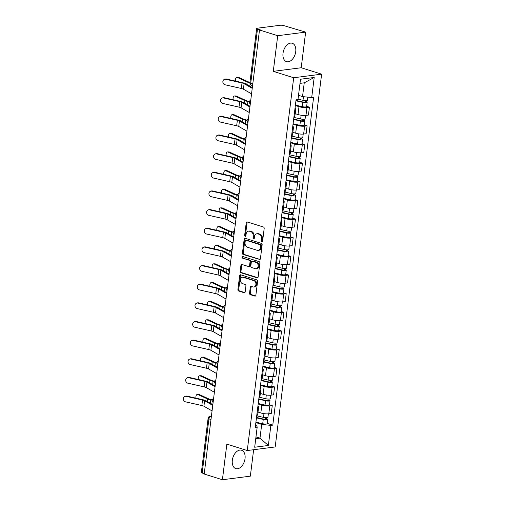 <?xml version="1.0" encoding="UTF-8"?>
<svg xmlns="http://www.w3.org/2000/svg" width="505" height="505" viewBox="0 0 505 505"><rect width="100%" height="100%" fill="white"/><g stroke="black" fill="none" stroke-linecap="round" stroke-linejoin="round"><path stroke-width="0.76" d="M261.899 241.573A0.846 0.631 -97.3 0 0 262.632 240.948L264.184 228.481A1.212 0.903 -97.3 0 0 263.433 227.023L247.261 221.941A1.212 0.903 -97.3 0 0 246.219 222.831L244.66 235.305A0.846 0.631 -97.3 0 0 245.922 235.696L246.124 234.086A3.876 2.891 -97.3 0 1 248.504 231.145A3.876 2.891 -97.3 0 1 249.464 231.233L250.815 231.656A3.876 2.891 -97.3 0 1 253.22 236.315L253.018 237.931A0.846 0.631 -97.3 0 0 254.274 238.322L254.476 236.712A3.876 2.891 -97.3 0 1 256.856 233.771A3.876 2.891 -97.3 0 1 257.821 233.859L259.166 234.282A3.876 2.891 -97.3 0 1 261.577 238.941L261.375 240.55A0.846 0.631 -97.3 0 0 261.899 241.573M245.032 458.609A9.627 6.054 107.4 0 0 241.567 450.239A9.627 6.054 107.4 0 0 232.332 460.238A9.627 6.054 107.4 0 0 235.797 468.608A9.627 6.054 107.4 0 0 245.032 458.609M295.728 51.636A9.627 6.054 107.4 0 0 292.262 43.266A9.627 6.054 107.4 0 0 283.021 53.265A9.627 6.054 107.4 0 0 286.493 61.635A9.627 6.054 107.4 0 0 295.728 51.636M249.539 293.203A1.212 0.903 -97.3 0 0 250.291 294.661L254.829 296.088A1.212 0.903 -97.3 0 0 255.877 295.198L257.6 281.348A1.212 0.903 -97.3 0 0 256.849 279.89L240.677 274.808A1.212 0.903 -97.3 0 0 239.629 275.705L237.905 289.548A1.212 0.903 -97.3 0 0 238.657 291.006L244.136 292.73A1.212 0.903 -97.3 0 0 245.184 291.839L245.922 285.912A1.212 0.903 -97.3 0 0 245.171 284.454L242.45 283.602A3.238 2.418 -97.3 0 1 240.405 280.237A3.238 2.418 -97.3 0 1 242.432 277.245A3.238 2.418 -97.3 0 1 243.233 277.321L253.882 280.666A3.238 2.418 -97.3 0 1 255.921 284.031A3.238 2.418 -97.3 0 1 253.901 287.017A3.238 2.418 -97.3 0 1 253.1 286.947L251.326 286.385A1.212 0.903 -97.3 0 0 250.278 287.282L249.539 293.203L250.354 293.102A1.212 0.903 -97.3 0 0 251.105 294.554L255.511 295.943M273.281 71.338L301.207 67.752L305.645 32.124L277.718 35.71L273.281 71.338L293.689 77.751L247.261 450.536L226.846 444.122L222.408 479.75L204.197 474.031L259.501 29.991L260.315 29.883L257.481 28.993L250.732 83.155A2.468 1.553 107.4 0 0 251.623 85.301L252.576 85.597M277.718 35.71L259.501 29.991M259.374 259.589A1.212 0.903 -97.3 0 0 260.422 258.699L262.145 244.849A1.212 0.903 -97.3 0 0 261.394 243.397L245.222 238.316A1.212 0.903 -97.3 0 0 244.174 239.206L242.45 253.055A1.212 0.903 -97.3 0 0 243.202 254.507L259.961 259.513M259.873 263.099L258.15 276.948A1.212 0.903 -97.3 0 1 257.102 277.838L240.929 272.757A1.212 0.903 -97.3 0 1 240.178 271.299L240.917 265.377A1.212 0.903 -97.3 0 1 241.964 264.481L248.523 266.545A1.212 0.903 -97.3 0 0 249.565 265.655L250.057 261.723A1.212 0.903 -97.3 0 0 249.3 260.264L242.476 258.118A0.846 0.631 -97.3 0 1 242.678 256.477L259.122 261.64A1.212 0.903 -97.3 0 1 259.873 263.099M305.645 32.124L283.778 25.616A2.468 0.537 7.1 0 0 280.319 25.25L257.279 28.211A2.468 0.537 7.1 0 0 256.66 28.482A2.468 0.537 7.1 0 0 257.481 28.993M301.207 67.752L321.622 74.166L275.187 446.95L247.261 450.536M222.408 479.75L250.341 476.165L253.636 449.715M204.241 473.684L202.17 473.034A2.468 0.537 -172.9 0 1 201.35 472.516L208.098 418.361A2.468 0.537 7.1 0 0 208.918 418.872L202.17 473.034M295.084 107.748A5.675 1.231 -172.9 0 1 295.835 108.487A5.675 1.231 -172.9 0 1 294.926 109.023M295.185 113.663L298.013 114.547A5.675 1.231 7.1 0 0 305.967 115.392L306.952 107.502A5.675 1.231 -172.9 0 1 298.992 106.656L295.362 105.52M306.952 107.502L309.432 107.18L306.668 106.309M293.942 116.914A5.675 1.231 7.1 0 0 294.851 116.377L295.835 108.487M305.967 115.392L308.448 115.071L309.432 107.18M292.761 126.401A5.675 1.231 -172.9 0 1 293.506 127.14A5.675 1.231 -172.9 0 1 292.603 127.67M304.345 124.962L307.109 125.833L304.629 126.149A5.675 1.231 -172.9 0 1 296.669 125.309L293.039 124.167M291.619 135.561A5.675 1.231 7.1 0 0 292.528 135.031L293.506 127.14M292.862 132.31L295.69 133.2A5.675 1.231 7.1 0 0 303.644 134.04L306.125 133.724L307.109 125.833M290.438 145.049A5.675 1.231 -172.9 0 1 291.183 145.793A5.675 1.231 -172.9 0 1 290.28 146.324M302.022 143.616L304.786 144.48L302.306 144.802A5.675 1.231 -172.9 0 1 294.346 143.957L290.716 142.82M289.296 154.214A5.675 1.231 7.1 0 0 290.205 153.684L291.183 145.793M290.539 150.963L293.367 151.853A5.675 1.231 7.1 0 0 301.321 152.693L303.802 152.371L304.786 144.48M288.115 163.702A5.675 1.231 -172.9 0 1 288.86 164.441A5.675 1.231 -172.9 0 1 287.957 164.977M299.699 162.263L302.463 163.134L299.983 163.45A5.675 1.231 -172.9 0 1 292.023 162.61L288.393 161.467M286.973 172.868A5.675 1.231 7.1 0 0 287.882 172.331L288.86 164.441M288.216 169.617L291.038 170.501A5.675 1.231 7.1 0 0 298.998 171.34L301.479 171.025L302.463 163.134M285.792 182.355A5.675 1.231 -172.9 0 1 286.537 183.094A5.675 1.231 -172.9 0 1 285.634 183.624M297.376 180.916L300.14 181.787L297.66 182.103A5.675 1.231 -172.9 0 1 289.7 181.263L286.07 180.121M284.65 191.515A5.675 1.231 7.1 0 0 285.559 190.985L286.537 183.094M285.893 188.264L288.715 189.154A5.675 1.231 7.1 0 0 296.675 189.994L299.156 189.678L300.14 181.787M283.469 201.003A5.675 1.231 -172.9 0 1 284.214 201.741A5.675 1.231 -172.9 0 1 283.311 202.278M295.053 199.57L297.817 200.434L295.337 200.756A5.675 1.231 -172.9 0 1 287.377 199.911L283.747 198.774M282.327 210.168A5.675 1.231 7.1 0 0 283.236 209.632L284.214 201.741M283.57 206.917L286.392 207.801A5.675 1.231 7.1 0 0 294.352 208.647L296.833 208.325L297.817 200.434M281.146 219.656A5.675 1.231 -172.9 0 1 281.891 220.395A5.675 1.231 -172.9 0 1 280.988 220.931M292.73 218.217L295.494 219.088L293.014 219.404A5.675 1.231 -172.9 0 1 285.054 218.564L281.424 217.421M280.004 228.822A5.675 1.231 7.1 0 0 280.913 228.285L281.891 220.395M281.247 225.571L284.069 226.455A5.675 1.231 7.1 0 0 292.029 227.294L294.51 226.979L295.494 219.088M278.823 238.303A5.675 1.231 -172.9 0 1 279.568 239.048A5.675 1.231 -172.9 0 1 278.665 239.578M290.407 236.87L293.171 237.735L290.684 238.057A5.675 1.231 -172.9 0 1 282.731 237.217L279.101 236.075M277.681 247.469A5.675 1.231 7.1 0 0 278.59 246.939L279.568 239.048M278.924 244.218L281.746 245.108A5.675 1.231 7.1 0 0 289.706 245.948L292.187 245.626L293.171 237.735M276.5 256.957A5.675 1.231 -172.9 0 1 277.245 257.695A5.675 1.231 -172.9 0 1 276.342 258.232M288.084 255.517L290.848 256.389L288.361 256.71A5.675 1.231 -172.9 0 1 280.408 255.865L276.778 254.722M275.358 266.122A5.675 1.231 7.1 0 0 276.267 265.586L277.245 257.695M276.601 262.871L279.423 263.755A5.675 1.231 7.1 0 0 287.383 264.601L289.864 264.279L290.848 256.389M274.177 275.61A5.675 1.231 -172.9 0 1 274.922 276.349A5.675 1.231 -172.9 0 1 274.019 276.879M285.761 274.171L288.525 275.042L286.038 275.358A5.675 1.231 -172.9 0 1 278.085 274.518L274.455 273.375M273.035 284.769A5.675 1.231 7.1 0 0 273.944 284.239L274.922 276.349M274.278 281.519L277.1 282.409A5.675 1.231 7.1 0 0 285.06 283.248L287.541 282.933L288.525 275.042M271.854 294.257A5.675 1.231 -172.9 0 1 272.599 295.002A5.675 1.231 -172.9 0 1 271.696 295.532M283.438 292.824L286.202 293.689L283.715 294.011A5.675 1.231 -172.9 0 1 275.762 293.165L272.132 292.029M270.712 303.423A5.675 1.231 7.1 0 0 271.621 302.893L272.599 295.002M271.955 300.172L274.777 301.056A5.675 1.231 7.1 0 0 282.737 301.902L285.218 301.58L286.202 293.689M269.531 312.911A5.675 1.231 -172.9 0 1 270.276 313.649A5.675 1.231 -172.9 0 1 269.373 314.186M281.115 311.471L283.879 312.342L281.392 312.658A5.675 1.231 -172.9 0 1 273.439 311.819L269.809 310.676M268.389 322.076A5.675 1.231 7.1 0 0 269.298 321.54L270.276 313.649M269.632 318.825L272.454 319.709A5.675 1.231 7.1 0 0 280.414 320.549L282.895 320.233L283.879 312.342M267.208 331.564A5.675 1.231 -172.9 0 1 267.953 332.303A5.675 1.231 -172.9 0 1 267.05 332.833M278.792 330.125L281.556 330.996L279.069 331.312A5.675 1.231 -172.9 0 1 271.116 330.472L267.486 329.329M266.066 340.724A5.675 1.231 7.1 0 0 266.975 340.193L267.953 332.303M267.309 337.473L270.131 338.363A5.675 1.231 7.1 0 0 278.091 339.202L280.572 338.887L281.556 330.996M264.885 350.211A5.675 1.231 -172.9 0 1 265.63 350.95A5.675 1.231 -172.9 0 1 264.727 351.486M276.469 348.778L279.233 349.643L276.746 349.965A5.675 1.231 -172.9 0 1 268.793 349.119L265.163 347.983M263.743 359.377A5.675 1.231 7.1 0 0 264.652 358.84L265.63 350.95M264.986 356.126L267.808 357.01A5.675 1.231 7.1 0 0 275.768 357.856L278.249 357.534L279.233 349.643M262.562 368.865A5.675 1.231 -172.9 0 1 263.307 369.603A5.675 1.231 -172.9 0 1 262.404 370.14M274.146 367.425L276.91 368.297L274.423 368.612A5.675 1.231 -172.9 0 1 266.47 367.773L262.84 366.63M261.42 378.03A5.675 1.231 7.1 0 0 262.329 377.494L263.307 369.603M262.663 374.779L265.485 375.663A5.675 1.231 7.1 0 0 273.445 376.503L275.926 376.187L276.91 368.297M260.239 387.512A5.675 1.231 -172.9 0 1 260.984 388.257A5.675 1.231 -172.9 0 1 260.081 388.787M271.823 386.079L274.587 386.944L272.1 387.266A5.675 1.231 -172.9 0 1 264.147 386.426L260.517 385.283M259.097 396.677A5.675 1.231 7.1 0 0 260.006 396.147L260.984 388.257M260.34 393.427L263.162 394.317A5.675 1.231 7.1 0 0 271.122 395.156L273.603 394.834L274.587 386.944M257.916 406.165A5.675 1.231 -172.9 0 1 258.661 406.904A5.675 1.231 -172.9 0 1 257.752 407.44M269.5 404.726L272.264 405.597L269.777 405.919A5.675 1.231 -172.9 0 1 261.824 405.073L258.194 403.931M256.774 415.331A5.675 1.231 7.1 0 0 257.683 414.794L258.661 406.904M258.017 412.08L260.839 412.964A5.675 1.231 7.1 0 0 268.799 413.81L271.28 413.488L272.264 405.597M298.512 95.325L302.533 96.588L304.244 82.839L300.002 83.382M255.745 438.712L259.987 438.163L261.697 424.415L270.863 425.387L268.363 445.473L254.684 447.228L257.184 427.142L255.271 427.388L296.1 99.561L298.019 99.315L300.519 79.228L314.198 77.473L311.699 97.56L302.533 96.588M270.863 425.387L272.776 425.141L313.611 97.313L311.699 97.56M293.689 77.751L321.622 74.166M255.966 436.901L259.987 438.163L268.363 445.473M255.599 424.737L256.647 425.065L257.184 427.142M261.697 424.415L255.871 422.584M267.177 423.379L272.776 425.141M314.198 77.473L304.244 82.839M262.493 241.339A0.846 0.631 -97.3 0 1 262.19 240.449L262.392 238.833A3.876 2.891 -97.3 0 0 259.98 234.175L259.166 234.282M256.856 233.771L257.67 233.663A3.876 2.891 -97.3 0 1 258.636 233.752L259.98 234.175M248.504 231.145L249.318 231.037A3.876 2.891 -97.3 0 1 250.278 231.126L251.629 231.549A3.876 2.891 -97.3 0 1 254.034 236.207L253.832 237.823A0.846 0.631 -97.3 0 0 254.135 238.714M247.393 221.985A1.212 0.903 -97.3 0 0 247.033 222.73L245.474 235.197A0.846 0.631 -97.3 0 0 245.784 236.088M245.354 238.354A1.212 0.903 -97.3 0 0 244.988 239.099L243.265 252.948A1.212 0.903 -97.3 0 0 244.016 254.406L260.056 259.444M260.725 245.746A0.846 0.631 -97.3 0 0 260.201 244.729L246.004 240.266A0.846 0.631 -97.3 0 0 245.272 240.891L245.064 242.596A3.876 2.891 -97.3 0 0 247.469 247.254L257.171 250.297A3.876 2.891 -97.3 0 0 258.131 250.392A3.876 2.891 -97.3 0 0 260.517 247.45L260.725 245.746L261.539 245.638A0.846 0.631 -97.3 0 0 261.016 244.622L260.201 244.729M246.408 240.216A0.846 0.631 -97.3 0 1 246.819 240.165L261.016 244.622M258.131 250.392L258.945 250.284A3.876 2.891 -97.3 0 0 261.331 247.343L260.517 247.45M261.539 245.638L261.331 247.343M257.784 277.693L241.743 272.656L240.929 272.757M242.097 264.525A1.212 0.903 -97.3 0 0 241.731 265.27L240.992 271.198A1.212 0.903 -97.3 0 0 241.743 272.656M248.82 266.571L249.634 266.47A1.212 0.903 -97.3 0 0 250.379 265.548L250.871 261.615A1.212 0.903 -97.3 0 0 250.114 260.163L242.476 258.118M242.937 256.559A0.846 0.631 -97.3 0 0 243.29 258.017M255.328 268.685A3.238 2.418 -97.3 0 0 256.13 268.755A3.238 2.418 -97.3 0 0 258.15 265.769A3.238 2.418 -97.3 0 0 256.111 262.404L252.355 261.224A1.212 0.903 -97.3 0 0 251.313 262.114L250.821 266.047A1.212 0.903 -97.3 0 0 251.572 267.505L255.328 268.685M256.13 268.755L256.944 268.654A3.238 2.418 -97.3 0 0 258.964 265.668A3.238 2.418 -97.3 0 0 256.925 262.297L256.111 262.404M252.058 261.199L252.872 261.091A1.212 0.903 -97.3 0 1 253.169 261.123L256.925 262.297M251.458 286.43A1.212 0.903 -97.3 0 0 251.092 287.175L250.354 293.102M253.901 287.017L254.716 286.916A3.238 2.418 -97.3 0 0 256.736 283.93A3.238 2.418 -97.3 0 0 254.697 280.559L253.882 280.666M242.432 277.245L243.246 277.144A3.238 2.418 -97.3 0 1 244.048 277.22L254.697 280.559M240.809 274.853A1.212 0.903 -97.3 0 0 240.443 275.597L238.72 289.447A1.212 0.903 -97.3 0 0 239.471 290.899L244.818 292.578M236.877 77.341L238.215 77.309A2.841 1.565 88.7 0 1 238.625 77.398L237.287 77.429A2.841 1.565 -91.3 0 0 236.877 77.341A2.841 1.565 -91.3 0 0 235.475 81.097M295.993 100.426L303.454 102.124A1.483 0.322 7.1 0 0 305.575 102.092A1.483 0.322 7.1 0 0 305.083 101.783L306.144 101.65A3.087 0.669 7.1 0 1 307.166 102.288L306.63 106.593A3.087 0.669 7.1 0 1 302.211 106.656L295.412 105.109M295.949 100.804L302.748 102.351A3.087 0.669 7.1 0 0 307.166 102.288M305.228 100.628L305.02 102.269M298.032 99.188L303 100.318A3.087 0.669 7.1 0 0 307.419 100.255L307.81 97.143M306.27 100.628L306.144 101.65M249.943 82.397A4.564 0.991 -172.9 0 1 248.447 81.905L238.625 77.398M249.899 82.782A6.174 1.338 -172.9 0 1 247.109 81.936L237.287 77.429M225.748 79.285A2.841 2.519 -108.2 0 0 224.523 79.335A2.841 2.519 -108.2 0 0 222.869 82.145A2.841 2.519 -108.2 0 0 225.066 84.783L241.321 88.47L242.009 82.965L225.748 79.285L226.455 79.051A2.841 2.519 71.8 0 0 225.224 79.108L224.523 79.335M252.235 88.343L244.092 83.672A4.564 0.991 7.1 0 0 242.009 82.965M251.553 93.842L243.404 89.177A4.564 0.991 7.1 0 0 241.321 88.47M252.33 87.592L245.525 83.691A6.174 1.338 7.1 0 0 242.709 82.738L226.455 79.051M234.554 95.988L235.892 95.956A2.841 1.565 88.7 0 1 236.302 96.045L234.964 96.076A2.841 1.565 -91.3 0 0 234.554 95.988A2.841 1.565 -91.3 0 0 233.152 99.75M293.67 119.073L301.132 120.771A1.483 0.322 7.1 0 0 303.252 120.745A1.483 0.322 7.1 0 0 302.76 120.436L303.821 120.297A3.087 0.669 7.1 0 1 304.843 120.941L304.307 125.246A3.087 0.669 7.1 0 1 299.888 125.303L293.089 123.757M293.626 119.451L300.425 121.004A3.087 0.669 7.1 0 0 304.843 120.941M302.905 119.275L302.697 120.922M293.878 117.419L300.677 118.972A3.087 0.669 7.1 0 0 305.096 118.909L305.531 115.437M303.947 119.281L303.821 120.297M249.514 101.442L248.447 101.234A4.564 0.991 -172.9 0 1 246.124 100.558L236.302 96.045M249.432 101.795L247.923 101.505A6.174 1.338 -172.9 0 1 244.786 100.59L234.964 96.076M232.231 114.641L233.569 114.61A2.841 1.565 88.7 0 1 233.979 114.698L232.641 114.73A2.841 1.565 -91.3 0 0 232.231 114.641A2.841 1.565 -91.3 0 0 230.829 118.397M291.347 137.726L298.808 139.424A1.483 0.322 7.1 0 0 300.93 139.393A1.483 0.322 7.1 0 0 300.437 139.083L301.498 138.951A3.087 0.669 7.1 0 1 302.52 139.595L301.984 143.9A3.087 0.669 7.1 0 1 297.565 143.957L290.766 142.41M291.303 138.105L298.101 139.651A3.087 0.669 7.1 0 0 302.52 139.595M300.582 137.928L300.374 139.576M291.555 136.072L298.354 137.619A3.087 0.669 7.1 0 0 302.773 137.562L303.208 134.084M301.624 137.934L301.498 138.951M247.191 120.089L246.124 119.887A4.564 0.991 -172.9 0 1 243.801 119.205L233.979 114.698M247.109 120.449L245.6 120.152A6.174 1.338 -172.9 0 1 242.463 119.237L232.641 114.73M229.908 133.295L231.246 133.263A2.841 1.565 88.7 0 1 231.65 133.352L230.318 133.377A2.841 1.565 -91.3 0 0 229.908 133.295A2.841 1.565 -91.3 0 0 228.506 137.051M289.024 156.373L296.486 158.071A1.483 0.322 7.1 0 0 298.606 158.046A1.483 0.322 7.1 0 0 298.114 157.737L299.175 157.604A3.087 0.669 7.1 0 1 300.197 158.242L299.661 162.547A3.087 0.669 7.1 0 1 295.242 162.61L288.443 161.063M288.98 156.758L295.772 158.305A3.087 0.669 7.1 0 0 300.197 158.242M298.259 156.582L298.051 158.223M289.232 154.726L296.031 156.272A3.087 0.669 7.1 0 0 300.45 156.209L300.885 152.737M299.301 156.582L299.175 157.604M244.868 138.742L243.801 138.534A4.564 0.991 -172.9 0 1 241.478 137.859L231.65 133.352M244.786 139.096L243.277 138.806A6.174 1.338 -172.9 0 1 240.14 137.89L230.318 133.377M223.425 97.932A2.841 2.519 -108.2 0 0 222.2 97.989A2.841 2.519 -108.2 0 0 220.546 100.798A2.841 2.519 -108.2 0 0 222.743 103.437L238.998 107.117L239.686 101.619L223.425 97.932L224.132 97.705A2.841 2.519 71.8 0 0 222.901 97.755L222.2 97.989M249.912 106.991L241.769 102.326A4.564 0.991 7.1 0 0 239.686 101.619M249.224 112.495L241.081 107.824A4.564 0.991 7.1 0 0 238.998 107.117M250.007 106.246L243.202 102.345A6.174 1.338 7.1 0 0 240.386 101.385L224.132 97.705M221.102 116.586A2.841 2.519 -108.2 0 0 219.877 116.642A2.841 2.519 -108.2 0 0 218.223 119.445A2.841 2.519 -108.2 0 0 220.42 122.084L236.675 125.77L237.363 120.272L221.102 116.586L221.809 116.352A2.841 2.519 71.8 0 0 220.578 116.409L219.877 116.642M247.589 125.644L239.446 120.979A4.564 0.991 7.1 0 0 237.363 120.272M246.901 131.142L238.758 126.477A4.564 0.991 7.1 0 0 236.675 125.77M247.684 124.893L240.879 120.992A6.174 1.338 7.1 0 0 238.063 120.038L221.809 116.352M218.779 135.239A2.841 2.519 -108.2 0 0 217.554 135.29A2.841 2.519 -108.2 0 0 215.9 138.099A2.841 2.519 -108.2 0 0 218.097 140.737L234.352 144.417L235.04 138.919L218.779 135.239L219.486 135.005A2.841 2.519 71.8 0 0 218.255 135.062L217.554 135.29M245.266 144.297L237.123 139.626A4.564 0.991 7.1 0 0 235.04 138.919M244.578 149.796L236.435 145.131A4.564 0.991 7.1 0 0 234.352 144.417M245.361 143.546L238.556 139.645A6.174 1.338 7.1 0 0 235.74 138.692L219.486 135.005M227.585 151.942L228.923 151.91A2.841 1.565 88.7 0 1 229.327 151.999L227.995 152.03A2.841 1.565 -91.3 0 0 227.585 151.942A2.841 1.565 -91.3 0 0 226.183 155.704M286.701 175.027L294.162 176.725A1.483 0.322 7.1 0 0 296.284 176.7A1.483 0.322 7.1 0 0 295.791 176.39L296.852 176.251A3.087 0.669 7.1 0 1 297.874 176.895L297.338 181.2A3.087 0.669 7.1 0 1 292.919 181.257L286.12 179.711M286.657 175.405L293.449 176.952A3.087 0.669 7.1 0 0 297.874 176.895M295.936 175.229L295.728 176.876M286.909 173.373L293.708 174.919A3.087 0.669 7.1 0 0 298.127 174.863L298.562 171.391M296.978 175.235L296.852 176.251M242.545 157.396L241.478 157.188A4.564 0.991 -172.9 0 1 239.155 156.512L229.327 151.999M242.463 157.749L240.954 157.453A6.174 1.338 -172.9 0 1 237.817 156.544L227.995 152.03M225.262 170.595L226.6 170.564A2.841 1.565 88.7 0 1 227.004 170.652L225.666 170.684A2.841 1.565 -91.3 0 0 225.262 170.595A2.841 1.565 -91.3 0 0 223.86 174.351M284.378 193.68L291.839 195.378A1.483 0.322 7.1 0 0 293.96 195.347A1.483 0.322 7.1 0 0 293.468 195.037L294.529 194.905A3.087 0.669 7.1 0 1 295.551 195.549L295.015 199.847A3.087 0.669 7.1 0 1 290.596 199.911L283.797 198.364M284.334 194.059L291.126 195.605A3.087 0.669 7.1 0 0 295.551 195.549M293.613 193.882L293.405 195.523M284.586 192.026L291.385 193.573A3.087 0.669 7.1 0 0 295.804 193.516L296.239 190.038M294.655 193.882L294.529 194.905M240.222 176.043L239.155 175.835A4.564 0.991 -172.9 0 1 236.832 175.159L227.004 170.652M240.14 176.397L238.631 176.106A6.174 1.338 -172.9 0 1 235.494 175.191L225.666 170.684M216.456 153.886A2.841 2.519 -108.2 0 0 215.231 153.943A2.841 2.519 -108.2 0 0 213.577 156.746A2.841 2.519 -108.2 0 0 215.774 159.391L232.029 163.071L232.717 157.573L216.456 153.886L217.163 153.659A2.841 2.519 71.8 0 0 215.932 153.709L215.231 153.943M242.943 162.945L234.8 158.28A4.564 0.991 7.1 0 0 232.717 157.573M242.255 168.449L234.112 163.778A4.564 0.991 7.1 0 0 232.029 163.071M243.038 162.193L236.233 158.299A6.174 1.338 7.1 0 0 233.417 157.339L217.163 153.659M214.133 172.54A2.841 2.519 -108.2 0 0 212.908 172.59A2.841 2.519 -108.2 0 0 211.254 175.399A2.841 2.519 -108.2 0 0 213.451 178.038L229.706 181.724L230.394 176.22L214.133 172.54L214.84 172.306A2.841 2.519 71.8 0 0 213.609 172.363L212.908 172.59M240.62 181.598L232.477 176.933A4.564 0.991 7.1 0 0 230.394 176.22M239.932 187.096L231.789 182.431A4.564 0.991 7.1 0 0 229.706 181.724M240.715 180.847L233.91 176.946A6.174 1.338 7.1 0 0 231.094 175.993L214.84 172.306M222.939 189.242L224.277 189.211A2.841 1.565 88.7 0 1 224.681 189.299L223.343 189.331A2.841 1.565 -91.3 0 0 222.939 189.242A2.841 1.565 -91.3 0 0 221.537 193.005M282.055 212.327L289.517 214.025A1.483 0.322 7.1 0 0 291.637 214A1.483 0.322 7.1 0 0 291.145 213.691L292.206 213.552A3.087 0.669 7.1 0 1 293.228 214.196L292.692 218.501A3.087 0.669 7.1 0 1 288.273 218.564L281.474 217.011M282.011 212.712L288.803 214.259A3.087 0.669 7.1 0 0 293.228 214.196M291.29 212.529L291.082 214.177M282.263 210.68L289.062 212.226A3.087 0.669 7.1 0 0 293.481 212.163L293.916 208.691M292.332 212.536L292.206 213.552M237.899 194.696L236.832 194.488A4.564 0.991 -172.9 0 1 234.509 193.813L224.681 189.299M237.817 195.05L236.308 194.76A6.174 1.338 -172.9 0 1 233.171 193.844L223.343 189.331M220.616 207.896L221.954 207.864A2.841 1.565 88.7 0 1 222.358 207.953L221.02 207.984A2.841 1.565 -91.3 0 0 220.616 207.896A2.841 1.565 -91.3 0 0 219.214 211.652M279.732 230.981L287.193 232.679A1.483 0.322 7.1 0 0 289.315 232.647A1.483 0.322 7.1 0 0 288.822 232.344L289.883 232.205A3.087 0.669 7.1 0 1 290.905 232.849L290.369 237.154A3.087 0.669 7.1 0 1 285.944 237.211L279.151 235.665M279.688 231.359L286.48 232.906A3.087 0.669 7.1 0 0 290.905 232.849M288.967 231.183L288.759 232.83M279.94 229.327L286.739 230.873A3.087 0.669 7.1 0 0 291.158 230.817L291.593 227.338M290.009 231.189L289.883 232.205M235.576 213.35L234.509 213.142A4.564 0.991 -172.9 0 1 232.186 212.46L222.358 207.953M235.494 213.703L233.985 213.407A6.174 1.338 -172.9 0 1 230.848 212.491L221.02 207.984M218.293 226.549L219.631 226.518A2.841 1.565 88.7 0 1 220.035 226.606L218.697 226.638A2.841 1.565 -91.3 0 0 218.293 226.549A2.841 1.565 -91.3 0 0 216.891 230.305M277.409 249.634L284.87 251.332A1.483 0.322 7.1 0 0 286.991 251.301A1.483 0.322 7.1 0 0 286.499 250.991L287.56 250.859A3.087 0.669 7.1 0 1 288.582 251.496L288.046 255.801A3.087 0.669 7.1 0 1 283.621 255.865L276.828 254.318M277.365 250.013L284.157 251.559A3.087 0.669 7.1 0 0 288.582 251.496M286.644 249.836L286.436 251.477M277.617 247.98L284.416 249.527A3.087 0.669 7.1 0 0 288.835 249.464L289.27 245.992M287.686 249.836L287.56 250.859M233.253 231.997L232.186 231.789A4.564 0.991 -172.9 0 1 229.863 231.113L220.035 226.606M233.171 232.35L231.662 232.06A6.174 1.338 -172.9 0 1 228.525 231.145L218.697 226.638M215.97 245.196L217.308 245.165A2.841 1.565 88.7 0 1 217.712 245.253L216.374 245.285A2.841 1.565 -91.3 0 0 215.97 245.196A2.841 1.565 -91.3 0 0 214.568 248.959M275.086 268.281L282.548 269.979A1.483 0.322 7.1 0 0 284.668 269.954A1.483 0.322 7.1 0 0 284.176 269.645L285.237 269.506A3.087 0.669 7.1 0 1 286.259 270.15L285.723 274.455A3.087 0.669 7.1 0 1 281.298 274.512L274.505 272.965M275.042 268.66L281.834 270.213A3.087 0.669 7.1 0 0 286.259 270.15M284.321 268.483L284.113 270.131M275.294 266.627L282.087 268.18A3.087 0.669 7.1 0 0 286.512 268.117L286.947 264.645M285.363 268.49L285.237 269.506M230.93 250.65L229.863 250.442A4.564 0.991 -172.9 0 1 227.54 249.767L217.712 245.253M230.848 251.004L229.339 250.707A6.174 1.338 -172.9 0 1 226.202 249.798L216.374 245.285M213.647 263.85L214.985 263.818A2.841 1.565 88.7 0 1 215.389 263.907L214.051 263.938A2.841 1.565 -91.3 0 0 213.647 263.85A2.841 1.565 -91.3 0 0 212.245 267.606M272.763 286.935L280.224 288.633A1.483 0.322 7.1 0 0 282.345 288.601A1.483 0.322 7.1 0 0 281.853 288.292L282.914 288.159A3.087 0.669 7.1 0 1 283.936 288.803L283.4 293.108A3.087 0.669 7.1 0 1 278.975 293.165L272.182 291.619M272.719 287.313L279.511 288.86A3.087 0.669 7.1 0 0 283.936 288.803M281.998 287.137L281.79 288.784M272.971 285.281L279.764 286.827A3.087 0.669 7.1 0 0 284.189 286.771L284.624 283.292M283.04 287.143L282.914 288.159M228.607 269.298L227.54 269.096A4.564 0.991 -172.9 0 1 225.217 268.414L215.389 263.907M228.525 269.657L227.016 269.361A6.174 1.338 -172.9 0 1 223.879 268.445L214.051 263.938M211.324 282.503L212.662 282.472A2.841 1.565 88.7 0 1 213.066 282.56L211.728 282.585A2.841 1.565 -91.3 0 0 211.324 282.503A2.841 1.565 -91.3 0 0 209.922 286.259M270.44 305.582L277.901 307.28A1.483 0.322 7.1 0 0 280.022 307.255A1.483 0.322 7.1 0 0 279.53 306.945L280.591 306.806A3.087 0.669 7.1 0 1 281.613 307.45L281.077 311.755A3.087 0.669 7.1 0 1 276.652 311.819L269.859 310.266M270.396 305.967L277.188 307.513A3.087 0.669 7.1 0 0 281.613 307.45M279.675 305.784L279.467 307.431M270.648 303.934L277.441 305.481A3.087 0.669 7.1 0 0 281.866 305.418L282.301 301.946M280.717 305.79L280.591 306.806M226.284 287.951L225.217 287.743A4.564 0.991 -172.9 0 1 222.894 287.067L213.066 282.56M226.202 288.305L224.693 288.014A6.174 1.338 -172.9 0 1 221.556 287.099L211.728 282.585M209.001 301.15L210.339 301.119A2.841 1.565 88.7 0 1 210.743 301.207L209.405 301.239A2.841 1.565 -91.3 0 0 209.001 301.15A2.841 1.565 -91.3 0 0 207.599 304.913M268.117 324.235L275.579 325.933A1.483 0.322 7.1 0 0 277.7 325.908A1.483 0.322 7.1 0 0 277.207 325.599L278.268 325.46A3.087 0.669 7.1 0 1 279.29 326.104L278.754 330.409A3.087 0.669 7.1 0 1 274.329 330.466L267.536 328.919M268.073 324.614L274.865 326.161A3.087 0.669 7.1 0 0 279.29 326.104M277.352 324.437L277.144 326.085M268.325 322.581L275.118 324.128A3.087 0.669 7.1 0 0 279.543 324.071L279.978 320.599M278.394 324.444L278.268 325.46M223.961 306.604L222.894 306.396A4.564 0.991 -172.9 0 1 220.571 305.721L210.743 301.207M223.879 306.958L222.37 306.661A6.174 1.338 -172.9 0 1 219.233 305.746L209.405 301.239M206.678 319.804L208.016 319.772A2.841 1.565 88.7 0 1 208.42 319.861L207.082 319.892A2.841 1.565 -91.3 0 0 206.678 319.804A2.841 1.565 -91.3 0 0 205.276 323.56M265.794 342.889L273.249 344.587A1.483 0.322 7.1 0 0 275.377 344.555A1.483 0.322 7.1 0 0 274.884 344.246L275.945 344.113A3.087 0.669 7.1 0 1 276.967 344.757L276.431 349.056A3.087 0.669 7.1 0 1 272.006 349.119L265.213 347.573M265.75 343.267L272.542 344.814A3.087 0.669 7.1 0 0 276.967 344.757M275.029 343.091L274.821 344.732M266.002 341.235L272.795 342.781A3.087 0.669 7.1 0 0 277.22 342.725L277.655 339.246M276.071 343.091L275.945 344.113M221.632 325.252L220.571 325.043A4.564 0.991 -172.9 0 1 218.248 324.368L208.42 319.861M221.556 325.605L220.047 325.315A6.174 1.338 -172.9 0 1 216.91 324.399L207.082 319.892M211.81 191.193A2.841 2.519 -108.2 0 0 210.585 191.243A2.841 2.519 -108.2 0 0 208.931 194.053A2.841 2.519 -108.2 0 0 211.128 196.691L227.383 200.371L228.071 194.873L211.81 191.193L212.517 190.959A2.841 2.519 71.8 0 0 211.286 191.01L210.585 191.243M238.297 200.251L230.154 195.58A4.564 0.991 7.1 0 0 228.071 194.873M237.609 205.75L229.466 201.078A4.564 0.991 7.1 0 0 227.383 200.371M238.392 199.5L231.587 195.599A6.174 1.338 7.1 0 0 228.771 194.64L212.517 190.959M209.487 209.84A2.841 2.519 -108.2 0 0 208.262 209.897A2.841 2.519 -108.2 0 0 206.608 212.7A2.841 2.519 -108.2 0 0 208.805 215.338L225.06 219.025L225.748 213.527L209.487 209.84L210.194 209.613A2.841 2.519 71.8 0 0 208.963 209.663L208.262 209.897M235.974 218.899L227.831 214.234A4.564 0.991 7.1 0 0 225.748 213.527M235.286 224.397L227.143 219.732A4.564 0.991 7.1 0 0 225.06 219.025M236.069 218.147L229.264 214.253A6.174 1.338 7.1 0 0 226.448 213.293L210.194 209.613M207.164 228.494A2.841 2.519 -108.2 0 0 205.939 228.544A2.841 2.519 -108.2 0 0 204.285 231.353A2.841 2.519 -108.2 0 0 206.482 233.992L222.737 237.678L223.425 232.174L207.164 228.494L207.871 228.26A2.841 2.519 71.8 0 0 206.64 228.317L205.939 228.544M233.651 237.552L225.508 232.881A4.564 0.991 7.1 0 0 223.425 232.174M232.963 243.05L224.82 238.385A4.564 0.991 7.1 0 0 222.737 237.678M233.746 236.801L226.941 232.9A6.174 1.338 7.1 0 0 224.125 231.946L207.871 228.26M204.841 247.141A2.841 2.519 -108.2 0 0 203.616 247.198A2.841 2.519 -108.2 0 0 201.962 250A2.841 2.519 -108.2 0 0 204.159 252.645L220.414 256.325L221.102 250.827L204.841 247.141L205.548 246.913A2.841 2.519 71.8 0 0 204.317 246.964L203.616 247.198M231.328 256.199L223.185 251.534A4.564 0.991 7.1 0 0 221.102 250.827M230.64 261.704L222.497 257.032A4.564 0.991 7.1 0 0 220.414 256.325M231.423 255.454L224.618 251.553A6.174 1.338 7.1 0 0 221.802 250.594L205.548 246.913M202.518 265.794A2.841 2.519 -108.2 0 0 201.293 265.845A2.841 2.519 -108.2 0 0 199.639 268.654A2.841 2.519 -108.2 0 0 201.836 271.292L218.091 274.979L218.779 269.481L202.518 265.794L203.225 265.561A2.841 2.519 71.8 0 0 201.994 265.617L201.293 265.845M229.005 274.853L220.862 270.188A4.564 0.991 7.1 0 0 218.779 269.481M228.317 280.351L220.174 275.686A4.564 0.991 7.1 0 0 218.091 274.979M229.1 274.101L222.295 270.2A6.174 1.338 7.1 0 0 219.479 269.247L203.225 265.561M200.195 284.448A2.841 2.519 -108.2 0 0 198.97 284.498A2.841 2.519 -108.2 0 0 197.316 287.307A2.841 2.519 -108.2 0 0 199.513 289.946L215.768 293.626L216.456 288.128L200.195 284.448L200.902 284.214A2.841 2.519 71.8 0 0 199.671 284.271L198.97 284.498M226.682 293.506L218.539 288.835A4.564 0.991 7.1 0 0 216.456 288.128M225.994 299.004L217.851 294.339A4.564 0.991 7.1 0 0 215.768 293.626M226.777 292.755L219.972 288.854A6.174 1.338 7.1 0 0 217.156 287.9L200.902 284.214M197.872 303.095A2.841 2.519 -108.2 0 0 196.647 303.151A2.841 2.519 -108.2 0 0 194.993 305.954A2.841 2.519 -108.2 0 0 197.19 308.593L213.445 312.279L214.133 306.781L197.872 303.095L198.572 302.867A2.841 2.519 71.8 0 0 197.348 302.918L196.647 303.151M224.359 312.153L216.216 307.488A4.564 0.991 7.1 0 0 214.133 306.781M223.671 317.658L215.528 312.986A4.564 0.991 7.1 0 0 213.445 312.279M224.454 311.402L217.649 307.507A6.174 1.338 7.1 0 0 214.833 306.548L198.572 302.867M195.549 321.748A2.841 2.519 -108.2 0 0 194.324 321.799A2.841 2.519 -108.2 0 0 192.67 324.608A2.841 2.519 -108.2 0 0 194.867 327.246L211.122 330.933L211.81 325.428L195.549 321.748L196.249 321.515A2.841 2.519 71.8 0 0 195.025 321.571L194.324 321.799M222.036 330.807L213.893 326.142A4.564 0.991 7.1 0 0 211.81 325.428M221.348 336.305L213.205 331.64A4.564 0.991 7.1 0 0 211.122 330.933M222.131 330.055L215.326 326.154A6.174 1.338 7.1 0 0 212.51 325.201L196.249 321.515M204.355 338.451L205.693 338.419A2.841 1.565 88.7 0 1 206.097 338.508L204.759 338.539A2.841 1.565 -91.3 0 0 204.355 338.451A2.841 1.565 -91.3 0 0 202.953 342.213M263.471 361.536L270.926 363.234A1.483 0.322 7.1 0 0 273.053 363.209A1.483 0.322 7.1 0 0 272.561 362.899L273.622 362.76A3.087 0.669 7.1 0 1 274.644 363.404L274.108 367.709A3.087 0.669 7.1 0 1 269.683 367.773L262.89 366.22M263.427 361.921L270.219 363.467A3.087 0.669 7.1 0 0 274.644 363.404M272.706 361.738L272.498 363.385M263.679 359.888L270.472 361.435A3.087 0.669 7.1 0 0 274.897 361.372L275.332 357.9M273.748 361.744L273.622 362.76M219.309 343.905L218.248 343.697A4.564 0.991 -172.9 0 1 215.925 343.021L206.097 338.508M219.233 344.258L217.724 343.968A6.174 1.338 -172.9 0 1 214.587 343.053L204.759 338.539M193.226 340.395A2.841 2.519 -108.2 0 0 192.001 340.452A2.841 2.519 -108.2 0 0 190.347 343.261A2.841 2.519 -108.2 0 0 192.544 345.9L208.799 349.58L209.487 344.082L193.226 340.395L193.926 340.168A2.841 2.519 71.8 0 0 192.702 340.219L192.001 340.452M219.713 349.46L211.57 344.789A4.564 0.991 7.1 0 0 209.487 344.082M219.025 354.958L210.882 350.287A4.564 0.991 7.1 0 0 208.799 349.58M219.808 348.709L213.003 344.808A6.174 1.338 7.1 0 0 210.187 343.848L193.926 340.168M202.032 357.104L203.37 357.073A2.841 1.565 88.7 0 1 203.774 357.161L202.436 357.193A2.841 1.565 -91.3 0 0 202.032 357.104A2.841 1.565 -91.3 0 0 200.63 360.86M261.148 380.189L268.603 381.887A1.483 0.322 7.1 0 0 270.731 381.856A1.483 0.322 7.1 0 0 270.238 381.553L271.292 381.414A3.087 0.669 7.1 0 1 272.321 382.058L271.785 386.363A3.087 0.669 7.1 0 1 267.36 386.42L260.567 384.873M261.104 380.568L267.896 382.115A3.087 0.669 7.1 0 0 272.321 382.058M270.383 380.391L270.175 382.039M261.356 378.535L268.149 380.082A3.087 0.669 7.1 0 0 272.574 380.025L273.009 376.547M271.425 380.398L271.292 381.414M216.986 362.558L215.925 362.35A4.564 0.991 -172.9 0 1 213.602 361.668L203.774 357.161M216.91 362.912L215.401 362.615A6.174 1.338 -172.9 0 1 212.264 361.7L202.436 357.193M190.903 359.049A2.841 2.519 -108.2 0 0 189.672 359.106A2.841 2.519 -108.2 0 0 188.024 361.908A2.841 2.519 -108.2 0 0 190.221 364.547L206.476 368.233L207.164 362.735L190.903 359.049L191.603 358.821A2.841 2.519 71.8 0 0 190.379 358.872L189.672 359.106M217.39 368.107L209.247 363.442A4.564 0.991 7.1 0 0 207.164 362.735M216.702 373.605L208.559 368.94A4.564 0.991 7.1 0 0 206.476 368.233M217.485 367.356L210.68 363.461A6.174 1.338 7.1 0 0 207.864 362.502L191.603 358.821M199.709 375.758L201.047 375.726A2.841 1.565 88.7 0 1 201.451 375.815L200.113 375.846A2.841 1.565 -91.3 0 0 199.709 375.758A2.841 1.565 -91.3 0 0 198.307 379.514M258.825 398.843L266.28 400.541A1.483 0.322 7.1 0 0 268.407 400.509A1.483 0.322 7.1 0 0 267.915 400.2L268.969 400.067A3.087 0.669 7.1 0 1 269.998 400.705L269.462 405.01A3.087 0.669 7.1 0 1 265.037 405.073L258.244 403.527M258.781 399.221L265.573 400.768A3.087 0.669 7.1 0 0 269.998 400.705M268.06 399.045L267.852 400.686M259.033 397.189L265.826 398.735A3.087 0.669 7.1 0 0 270.251 398.672L270.686 395.2M269.102 399.045L268.969 400.067M214.663 381.206L213.602 380.997A4.564 0.991 -172.9 0 1 211.279 380.322L201.451 375.815M214.581 381.559L213.078 381.269A6.174 1.338 -172.9 0 1 209.941 380.353L200.113 375.846M188.58 377.702A2.841 2.519 -108.2 0 0 187.349 377.753A2.841 2.519 -108.2 0 0 185.701 380.562A2.841 2.519 -108.2 0 0 187.898 383.2L204.153 386.887L204.841 381.382L188.58 377.702L189.28 377.469A2.841 2.519 71.8 0 0 188.056 377.525L187.349 377.753M215.067 386.761L206.924 382.089A4.564 0.991 7.1 0 0 204.841 381.382M214.379 392.259L206.236 387.594A4.564 0.991 7.1 0 0 204.153 386.887M215.162 386.009L208.357 382.108A6.174 1.338 7.1 0 0 205.541 381.155L189.28 377.469M197.386 394.405L198.724 394.373A2.841 1.565 88.7 0 1 199.128 394.462L197.79 394.493A2.841 1.565 -91.3 0 0 197.386 394.405A2.841 1.565 -91.3 0 0 195.984 398.167M256.502 417.49L263.957 419.188A1.483 0.322 7.1 0 0 266.084 419.163A1.483 0.322 7.1 0 0 265.592 418.853L266.646 418.714A3.087 0.669 7.1 0 1 267.675 419.358L267.139 423.663A3.087 0.669 7.1 0 1 262.714 423.72L255.921 422.174M256.458 417.869L263.25 419.421A3.087 0.669 7.1 0 0 267.675 419.358M265.737 417.692L265.529 419.339M256.71 415.836L263.503 417.389A3.087 0.669 7.1 0 0 267.928 417.326L268.363 413.854M266.779 417.698L266.646 418.714M212.34 399.859L211.279 399.651A4.564 0.991 -172.9 0 1 208.956 398.975L199.128 394.462M212.258 400.212L210.755 399.916A6.174 1.338 -172.9 0 1 207.618 399.007L197.79 394.493M186.257 396.349A2.841 2.519 -108.2 0 0 185.026 396.406A2.841 2.519 -108.2 0 0 183.378 399.209A2.841 2.519 -108.2 0 0 185.575 401.854L201.83 405.534L202.518 400.036L186.257 396.349L186.957 396.122A2.841 2.519 71.8 0 0 185.733 396.173L185.026 396.406M212.744 405.408L204.601 400.743A4.564 0.991 7.1 0 0 202.518 400.036M212.056 410.912L203.913 406.241A4.564 0.991 7.1 0 0 201.83 405.534M212.839 404.663L206.034 400.762A6.174 1.338 7.1 0 0 203.218 399.802L186.957 396.122M211.399 416.202L210.844 416.272A2.468 1.553 107.4 0 0 208.918 418.872L210.983 419.522M211.368 416.436L210.844 416.272A2.468 1.843 82.7 0 0 210.232 416.215A2.468 2.468 0 0 0 208.098 418.361M271.122 395.156L272.1 387.266M273.445 376.503L274.423 368.612M275.768 357.856L276.746 349.965M278.091 339.202L279.069 331.312M280.414 320.549L281.392 312.658M282.737 301.902L283.715 294.011M285.06 283.248L286.038 275.358M287.383 264.601L288.361 256.71M289.706 245.948L290.684 238.057M292.029 227.294L293.014 219.404M294.352 208.647L295.337 200.756M296.675 189.994L297.66 182.103M298.998 171.34L299.983 163.45M301.321 152.693L302.306 144.802M303.644 134.04L304.629 126.149M268.799 413.81L269.777 405.919M260.839 412.964L261.824 405.073M263.162 394.317L264.147 386.426M265.485 375.663L266.47 367.773M267.808 357.01L268.793 349.119M270.131 338.363L271.116 330.472M272.454 319.709L273.439 311.819M274.777 301.056L275.762 293.165M277.1 282.409L278.085 274.518M279.423 263.755L280.408 255.865M281.746 245.108L282.731 237.217M284.069 226.455L285.054 218.564M286.392 207.801L287.377 199.911M288.715 189.154L289.7 181.263M291.038 170.501L292.023 162.61M293.367 151.853L294.346 143.957M295.69 133.2L296.669 125.309M298.013 114.547L298.992 106.656M250.65 101.076A2.468 1.553 107.4 0 0 250.335 103.62M248.327 119.729A2.468 1.553 107.4 0 0 248.012 122.267M246.004 138.376A2.468 1.553 107.4 0 0 245.689 140.92M243.681 157.03A2.468 1.553 107.4 0 0 243.366 159.574M241.358 175.683A2.468 1.553 107.4 0 0 241.043 178.221M239.035 194.33A2.468 1.553 107.4 0 0 238.72 196.874M236.712 212.984A2.468 1.553 107.4 0 0 236.391 215.521M234.389 231.637A2.468 1.553 107.4 0 0 234.067 234.175M232.066 250.284A2.468 1.553 107.4 0 0 231.744 252.828M229.743 268.938A2.468 1.553 107.4 0 0 229.421 271.475M227.42 287.585A2.468 1.553 107.4 0 0 227.098 290.129M225.097 306.238A2.468 1.553 107.4 0 0 224.775 308.782M222.774 324.892A2.468 1.553 107.4 0 0 222.452 327.429M220.451 343.539A2.468 1.553 107.4 0 0 220.13 346.083M218.128 362.192A2.468 1.553 107.4 0 0 217.806 364.73M215.799 380.839A2.468 1.553 107.4 0 0 215.483 383.383M213.476 399.493A2.468 1.553 107.4 0 0 213.16 402.037M252.803 83.805L250.732 83.155A2.468 0.537 7.1 0 1 249.912 82.637A2.468 2.468 0 0 0 251.623 85.301M262.392 238.833L261.577 238.941M258.636 233.752L257.821 233.859M253.832 237.823L253.018 237.931M254.034 236.207L253.22 236.315M251.629 231.549L250.815 231.656M250.278 231.126L249.464 231.233M245.474 235.197L244.66 235.305M247.033 222.73L246.219 222.831M262.19 240.449L261.375 240.55M244.016 254.406L243.202 254.507M243.265 252.948L242.45 253.055M244.988 239.099L244.174 239.206M246.819 240.165L246.004 240.266M257.689 277.763L257.102 277.838M240.992 271.198L240.178 271.299M241.731 265.27L240.917 265.377M250.379 265.548L249.565 265.655M250.871 261.615L250.057 261.723M250.114 260.163L249.3 260.264M253.169 261.123L252.355 261.224M251.092 287.175L250.278 287.282M244.048 277.22L243.233 277.321M244.723 292.654L244.136 292.73M239.471 290.899L238.657 291.006M238.72 289.447L237.905 289.548M240.443 275.597L239.629 275.705M255.416 296.012L254.829 296.088M251.105 294.554L250.291 294.661M302.748 102.351L302.211 106.656M303.448 96.682L303 100.318M247.109 81.936L246.8 84.423M250.108 83.956L249.836 86.166M243.404 89.177L244.092 83.672M300.425 121.004L299.888 125.303M301.144 115.228L300.677 118.972M244.786 100.59L244.477 103.07M247.923 101.505L247.513 104.813M298.101 139.651L297.565 143.957M298.815 133.876L298.354 137.619M242.463 119.237L242.154 121.724M245.6 120.152L245.19 123.466M295.772 158.305L295.242 162.61M296.492 152.529L296.031 156.272M240.14 137.89L239.831 140.377M243.277 138.806L242.867 142.113M241.081 107.824L241.769 102.326M238.758 126.477L239.446 120.979M236.435 145.131L237.123 139.626M293.449 176.952L292.919 181.257M294.169 171.176L293.708 174.919M237.817 156.544L237.508 159.024M240.954 157.453L240.544 160.767M291.126 195.605L290.596 199.911M291.846 189.83L291.385 193.573M235.494 175.191L235.185 177.678M238.631 176.106L238.221 179.42M234.112 163.778L234.8 158.28M231.789 182.431L232.477 176.933M288.803 214.259L288.273 218.564M289.523 208.483L289.062 212.226M233.171 193.844L232.862 196.331M236.308 194.76L235.898 198.067M286.48 232.906L285.944 237.211M287.2 227.13L286.739 230.873M230.848 212.491L230.539 214.978M233.985 213.407L233.575 216.721M284.157 251.559L283.621 255.865M284.877 245.784L284.416 249.527M228.525 231.145L228.216 233.632M231.662 232.06L231.252 235.374M281.834 270.213L281.298 274.512M282.554 264.437L282.087 268.18M226.202 249.798L225.893 252.279M229.339 250.707L228.929 254.021M279.511 288.86L278.975 293.165M280.231 283.084L279.764 286.827M223.879 268.445L223.57 270.933M227.016 269.361L226.606 272.675M277.188 307.513L276.652 311.819M277.908 301.738L277.441 305.481M221.556 287.099L221.247 289.586M224.693 288.014L224.283 291.322M274.865 326.161L274.329 330.466M275.585 320.385L275.118 324.128M219.233 305.746L218.924 308.233M222.37 306.661L221.96 309.975M272.542 344.814L272.006 349.119M273.262 339.038L272.795 342.781M216.91 324.399L216.601 326.887M220.047 325.315L219.637 328.629M229.466 201.078L230.154 195.58M227.143 219.732L227.831 214.234M224.82 238.385L225.508 232.881M222.497 257.032L223.185 251.534M220.174 275.686L220.862 270.188M217.851 294.339L218.539 288.835M215.528 312.986L216.216 307.488M213.205 331.64L213.893 326.142M270.219 363.467L269.683 367.773M270.939 357.691L270.472 361.435M214.587 343.053L214.278 345.54M217.724 343.968L217.314 347.276M210.882 350.287L211.57 344.789M267.896 382.115L267.36 386.42M268.616 376.339L268.149 380.082M212.264 361.7L211.955 364.187M215.401 362.615L214.991 365.929M208.559 368.94L209.247 363.442M265.573 400.768L265.037 405.073M266.293 394.992L265.826 398.735M209.941 380.353L209.632 382.841M213.078 381.269L212.668 384.583M206.236 387.594L206.924 382.089M263.25 419.421L262.714 423.72M263.97 413.645L263.503 417.389M207.618 399.007L207.302 401.488M210.755 399.916L210.345 403.23M203.913 406.241L204.601 400.743M250.789 99.952A2.468 2.468 0 0 0 250.278 104.055M248.466 118.606A2.468 2.468 0 0 0 247.955 122.709M246.143 137.253A2.468 2.468 0 0 0 245.632 141.356M243.82 155.906A2.468 2.468 0 0 0 243.309 160.009M241.497 174.553A2.468 2.468 0 0 0 240.986 178.663M239.174 193.207A2.468 2.468 0 0 0 238.663 197.31M236.851 211.86A2.468 2.468 0 0 0 236.34 215.963M234.528 230.507A2.468 2.468 0 0 0 234.017 234.61M232.205 249.161A2.468 2.468 0 0 0 231.694 253.264M229.882 267.808A2.468 2.468 0 0 0 229.371 271.917M227.559 286.461A2.468 2.468 0 0 0 227.048 290.564M225.236 305.115A2.468 2.468 0 0 0 224.725 309.218M222.913 323.762A2.468 2.468 0 0 0 222.402 327.871M220.59 342.415A2.468 2.468 0 0 0 220.079 346.518M218.267 361.069A2.468 2.468 0 0 0 217.756 365.172M215.944 379.716A2.468 2.468 0 0 0 215.433 383.819M213.621 398.369A2.468 2.468 0 0 0 213.11 402.472M210.232 416.215L211.418 416.063M249.912 82.637L256.66 28.482M246.61 240.14L245.796 240.247"/></g></svg>
